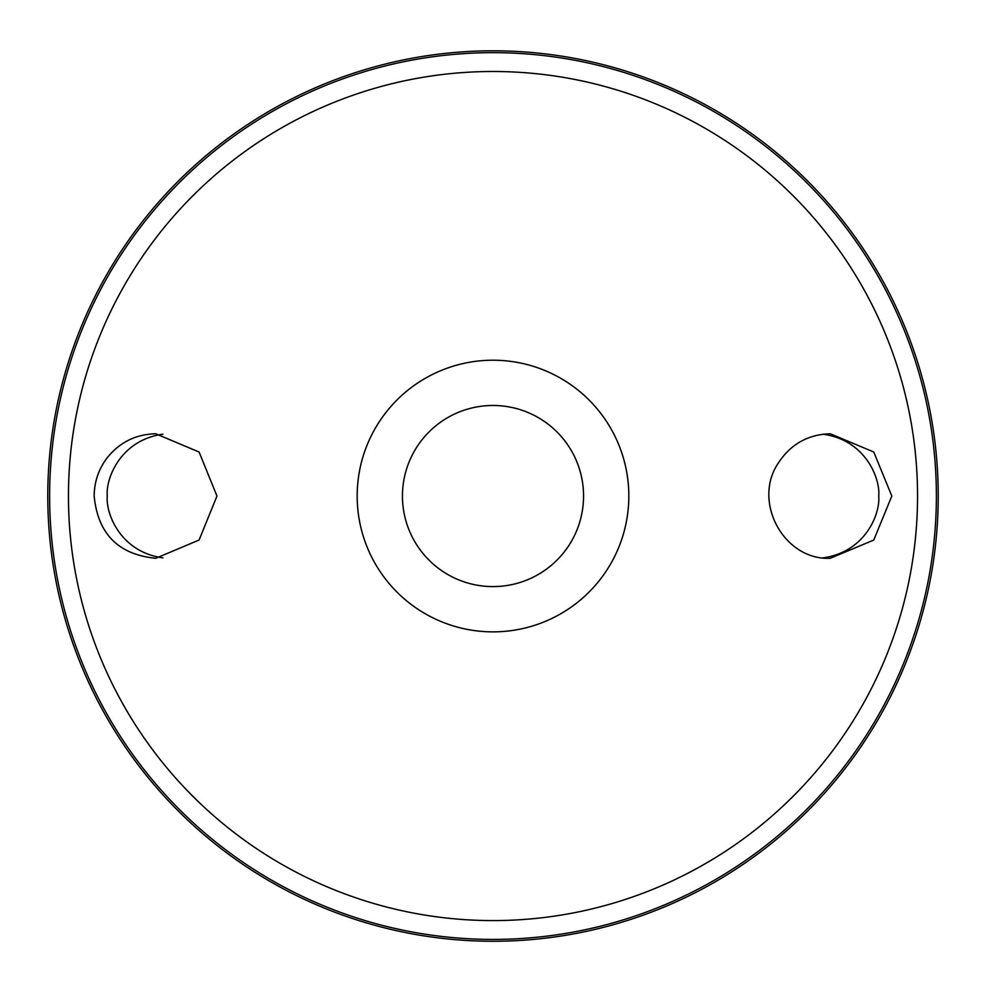 <?xml version="1.0" encoding="UTF-8"?>
<svg xmlns="http://www.w3.org/2000/svg" width="986" height="986" viewBox="0 0 986 986"><rect width="100%" height="100%" fill="white"/><g stroke="black" fill="none" stroke-linecap="round" stroke-linejoin="round"><path stroke-width="1.48" d="M493 360.21A135.834 135.834 0 0 1 610.63 563.955A135.834 135.834 0 0 1 375.37 563.955A135.834 135.834 0 0 1 493 360.21M379.807 571.116A135.834 135.834 0 0 1 379.807 420.948M606.193 420.948A135.834 135.834 0 0 1 606.193 571.116M106.648 458.49C119.22 442.492 135.587 434.247 155.726 433.778L199.098 452.032L216.969 496.057L199.086 540.045L155.726 558.286C118.369 554.588 97.848 533.845 94.163 496.032C94.274 482.191 98.427 469.669 106.648 458.49M778.176 463.26C752.17 501.923 783.993 560.492 830.274 558.286L873.756 540.069L891.825 496.044L873.756 451.995L830.274 433.778C807.891 434.444 790.525 444.267 778.176 463.26M493 50.816A445.216 445.216 0 0 1 878.575 718.646A445.216 445.216 0 0 1 107.425 718.646A445.216 445.216 0 0 1 493 50.816A445.216 445.216 0 0 1 878.575 718.646A445.216 445.216 0 0 1 107.425 718.646A445.216 445.216 0 0 1 493 50.816M162.961 434.21C120.378 440.015 105.576 478.678 107.277 496.032C105.576 513.398 120.378 552.061 162.961 557.854M823.039 434.21C865.622 440.015 880.424 478.678 878.723 496.032C880.424 513.398 865.622 552.061 823.039 557.854M493 405.48A90.552 90.552 0 0 1 571.424 541.314A90.552 90.552 0 0 1 414.576 541.314A90.552 90.552 0 0 1 493 405.48M493 71.497A424.535 424.535 0 0 1 860.667 708.305A424.535 424.535 0 0 1 125.333 708.305A424.535 424.535 0 0 1 493 71.497M493 52.665A443.367 443.367 0 0 1 876.973 717.722A443.367 443.367 0 0 1 109.027 717.722A443.367 443.367 0 0 1 493 52.665"/></g></svg>
